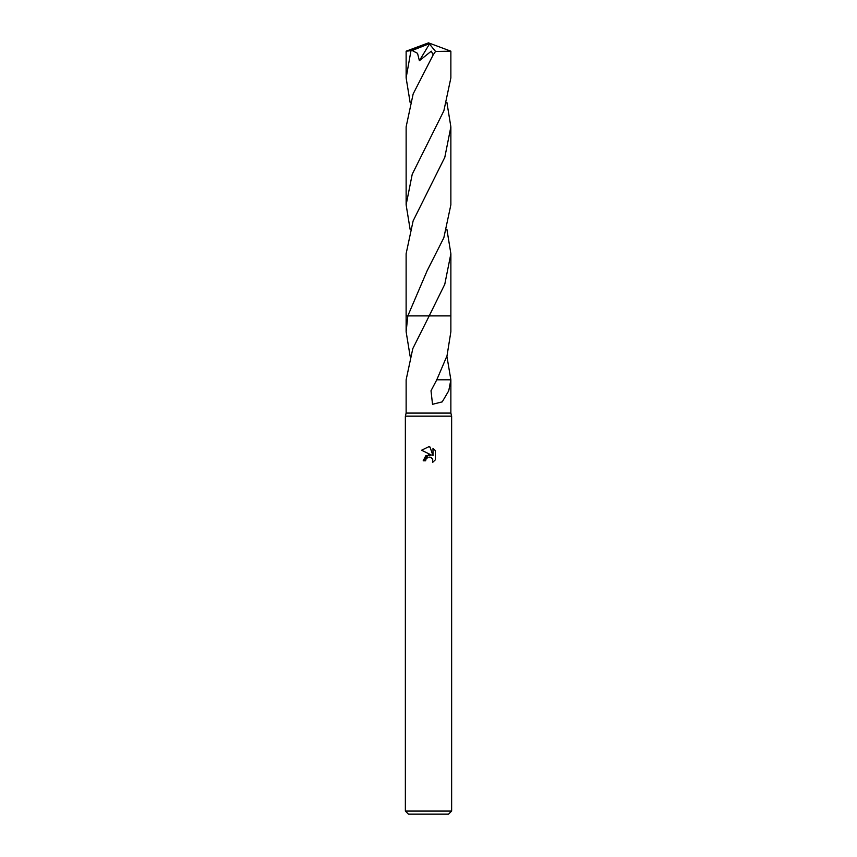 <?xml version="1.0" encoding="UTF-8"?>
<svg xmlns="http://www.w3.org/2000/svg" width="857" height="857" viewBox="0 0 857 857"><rect width="100%" height="100%" fill="white"/><g stroke="black" fill="none" stroke-linecap="round" stroke-linejoin="round"><path stroke-width="1.29" d="M410.107 356.18L406.132 331.734L407.825 315.901L429.218 315.89L412.806 348.595L406.132 379.812L406.132 413.074L405.361 416.159L451.639 416.159L451.639 811.065L405.361 811.065L408.446 814.15L448.554 814.15L451.639 811.065M406.132 413.074L450.868 413.074L451.639 416.159M427.932 457.349L426.004 459.127L425.608 460.809L423.176 460.809L428.5 454.724L431.446 455.078L421.623 450.236L428.5 446.851L429.989 447.011L432.989 455.645L432.989 448.254L435.377 450.664L435.377 459.791L432.614 462.437L432.721 459.363L430.717 457.37L429.057 457.092M446.893 356.18L450.868 379.812L448.747 390.781L442.233 401.869L432.528 404.3L431.007 390.738L436.791 379.79L447.033 355.751L450.868 331.734L450.868 315.89L429.207 315.901L450.868 315.89L450.878 253.736L444.783 284.267L429.218 315.89L450.878 315.89M425.608 460.809L425.854 459.448M432.71 459.331L432.614 462.437L435.377 459.791M431.446 455.078L425.779 455.774L423.176 460.809M429.293 457.092L430.396 457.252M431.21 457.617L432.292 458.613M435.377 450.664L432.989 448.254M429.989 447.011L428.714 446.861M428.5 446.851L421.623 450.236M450.868 379.812L436.449 379.79M406.132 331.734L406.132 315.89L407.825 315.901L427.172 270.673L443.84 237.753L450.868 204.834L450.868 126.836L444.804 157.324L413.128 220.892L406.122 253.736L406.122 315.89L407.825 315.89M410.107 102.379L406.132 77.923L406.132 51.195L412.121 50.499L417.541 53.338L419.394 60.718L431.285 51.174L433.181 54.869L413.16 93.916L406.132 126.836L406.132 204.834L412.228 174.26L443.862 110.81L450.868 77.923L450.868 51.195L435.549 51.431L433.181 54.869M406.132 77.923L410.921 50.992M446.893 102.379L450.868 126.836M412.121 50.499L427.986 44.232L428.5 42.85L450.868 51.195M410.107 229.29L406.132 204.834M446.893 229.29L450.878 253.736M427.986 44.232L428.5 42.85L408.671 50.992M427.986 44.285L429.453 44.007L419.394 60.718M429.453 44.007L435.549 51.431M450.868 379.951L450.868 413.074M405.361 416.159L405.361 811.065M428.5 42.85L406.154 51.174"/></g></svg>
